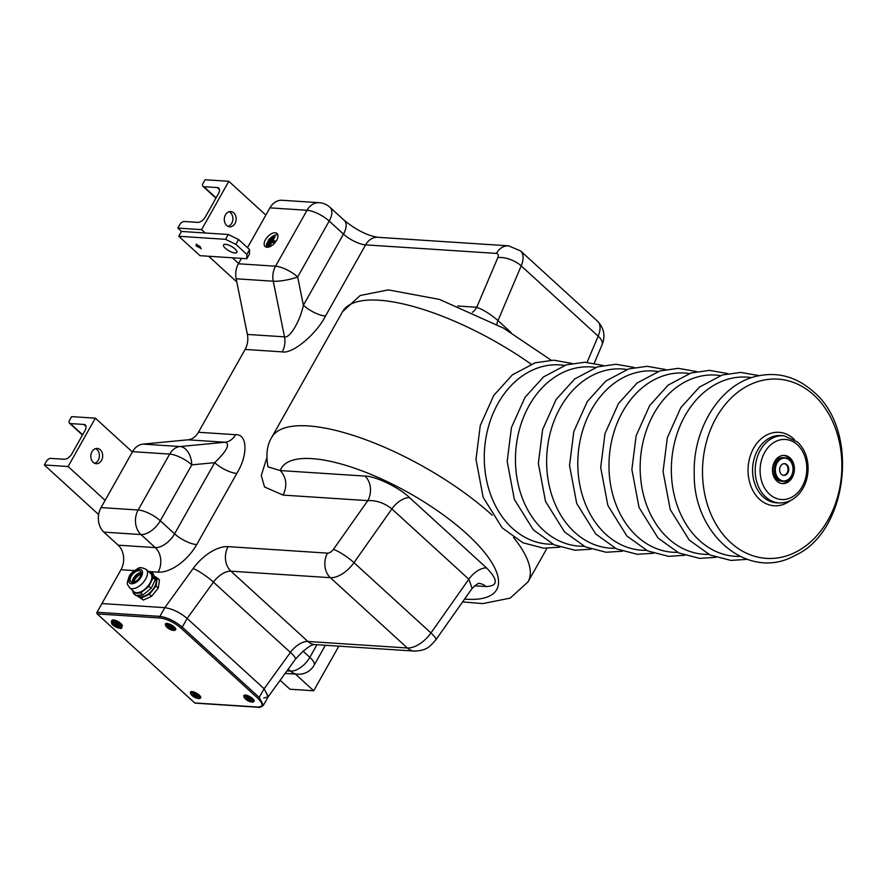 <?xml version="1.0" encoding="UTF-8"?>
<svg xmlns="http://www.w3.org/2000/svg" width="887" height="887" viewBox="0 0 887 887"><rect width="100%" height="100%" fill="white"/><g stroke="black" fill="none" stroke-linecap="round" stroke-linejoin="round"><path stroke-width="1.33" d="M777.999 479.157A11.775 9.125 93.7 0 0 782.689 481.231L781.203 481.131A11.775 9.125 93.7 0 1 776.513 479.058A11.775 9.125 93.7 0 1 773.42 465.597A11.775 9.125 93.7 0 1 782.733 457.648L784.219 457.747A11.775 9.125 93.7 0 0 774.905 465.697A11.775 9.125 93.7 0 0 777.999 479.157M783.443 475.365A5.887 4.557 93.7 0 0 788 469.788A5.887 4.557 93.7 0 0 784.208 463.657M776.912 481.087A14.125 10.943 93.7 0 0 782.534 483.581A14.125 10.943 93.7 0 0 794.375 470.199A14.125 10.943 93.7 0 0 784.374 455.397A14.125 10.943 93.7 0 0 773.198 464.943A14.125 10.943 93.7 0 0 776.912 481.087M781.791 483.504A14.125 10.943 93.7 0 0 791.714 475.432M792.413 464.666A14.125 10.943 93.7 0 0 783.631 455.375M730.622 542.522A89.798 69.585 93.7 0 0 828.125 519.826A89.798 69.585 93.7 0 0 813.756 394.981A89.798 69.585 93.7 0 0 716.252 417.677A89.798 69.585 93.7 0 0 730.622 542.522M751.577 377.629A89.798 69.585 93.7 0 0 676.714 434.929A89.798 69.585 93.7 0 0 699.444 540.482A89.798 69.585 93.7 0 0 739.902 556.426M720.399 375.589A89.798 69.585 93.7 0 0 645.536 432.889A89.798 69.585 93.7 0 0 668.266 538.442A89.798 69.585 93.7 0 0 708.724 554.386M689.221 373.56A89.798 69.585 93.7 0 0 614.358 430.86A89.798 69.585 93.7 0 0 637.099 536.413A89.798 69.585 93.7 0 0 677.546 552.346M658.043 371.52A89.798 69.585 93.7 0 0 583.18 428.82A89.798 69.585 93.7 0 0 605.921 534.373A89.798 69.585 93.7 0 0 646.368 550.317M626.876 369.48A89.798 69.585 93.7 0 0 552.002 426.791A89.798 69.585 93.7 0 0 574.743 532.333A89.798 69.585 93.7 0 0 615.19 548.277M595.698 367.451A89.798 69.585 93.7 0 0 520.824 424.751A89.798 69.585 93.7 0 0 543.565 530.304A89.798 69.585 93.7 0 0 584.023 546.248M564.52 365.411A89.798 69.585 93.7 0 0 489.646 422.711A89.798 69.585 93.7 0 0 512.387 528.264A89.798 69.585 93.7 0 0 552.845 544.208M134.325 570.596L120.987 569.72L101.916 603.559L164.794 607.673L193.133 568.534A35.314 18.971 132.4 0 1 228.114 546.647L327.525 553.133A5.887 3.16 -47.6 0 0 333.423 549.386L367.795 500.634A17.651 13.682 93.7 0 0 364.978 476.086C375.179 475.92 399.715 487.783 409.583 497.651A17.651 9.48 -47.6 0 0 391.866 508.916C384.404 502.973 376.376 500.213 367.795 500.634L283.13 495.101C287.443 485.699 286.501 477.516 280.303 470.565L267.974 466.85C265.812 454.709 267.065 444.875 271.721 437.38A147.12 48.996 -150.6 0 1 361.386 438.145A147.12 48.996 -150.6 0 1 492.141 515.17M472.472 312.302A17.651 13.682 93.7 0 0 476.762 307.257L497.818 257.64A17.651 8.171 23 0 1 521.19 265.878A23.539 12.64 -47.6 0 0 520.558 250.899L508.561 245.832L377.751 237.295A17.651 13.682 93.7 0 0 365.599 244.867L325.507 316.027C316.105 334.543 292.3 354.246 282.221 351.862L245.111 349.434L198.433 432.268A17.651 13.682 93.7 0 1 188 439.819L142.995 444.11L180.105 446.538L225.11 442.247L188 439.819M160.081 618.006C167.144 618.993 174.107 622.341 180.959 628.074L257.929 698.357C263.539 704.012 263.417 706.895 257.585 707.039A1.175 0.909 -86.3 0 0 258.05 707.249L195.173 703.136A1.175 0.909 -86.3 0 1 194.708 702.936L97.204 613.904L160.081 618.006A1.175 0.909 93.7 0 1 159.893 616.376L164.794 607.673L101.916 603.559L97.016 612.263L159.893 616.376C167.432 617.452 174.883 621.055 182.245 627.153L259.215 697.437L263.395 705.331L268.306 696.628L264.126 688.744L187.146 618.45L264.126 688.744L268.173 696.816L263.761 698.036M283.13 495.101L264.537 486.963L261.277 475.543L266.455 458.934A17.651 5.876 -150.6 0 0 266.876 458.956M409.583 497.651L486.553 567.935C498.383 579.954 498.172 586.152 485.943 586.54A17.651 13.682 93.7 0 0 479.324 583.458M327.525 553.133A17.651 13.682 93.7 0 0 330.352 577.681A23.539 12.64 -47.6 0 0 353.968 562.657L430.949 632.941A17.651 3.415 -144.8 0 1 435.827 639.882L472.128 588.403L468.835 579.211L430.949 632.941A23.539 12.64 132.4 0 1 407.321 647.976A17.651 13.682 93.7 0 0 414.351 651.08L314.94 644.594A17.651 13.682 -86.3 0 1 307.911 641.478A17.651 9.48 -47.6 0 0 290.426 652.422L264.126 688.744L259.215 697.437A1.175 0.632 132.4 0 1 257.929 698.357M180.959 628.074A1.175 0.632 132.4 0 0 182.245 627.153L187.146 618.45C179.795 612.352 172.344 608.759 164.794 607.673C172.344 608.759 179.795 612.352 187.146 618.45L213.445 582.138A17.651 9.48 132.4 0 1 230.942 571.195A17.651 13.682 -86.3 0 1 228.114 546.647M120.987 569.72A17.651 13.682 93.7 0 0 118.159 545.183L103.868 532.122A17.651 13.682 -86.3 0 1 101.04 507.586L132.551 451.66A17.651 13.682 -86.3 0 1 142.995 444.11M245.111 349.434A17.651 13.682 93.7 0 0 247.384 334.432L236.153 278.784A17.651 13.682 -86.3 0 1 238.415 263.772L241.452 258.394M325.507 316.027A17.651 5.876 29.4 0 1 303.376 305.25L343.469 234.101L329.177 221.051L297.666 276.966A17.651 5.876 29.4 0 0 275.535 266.2L307.046 210.274L269.925 207.857L247.495 247.661M269.925 207.857A17.651 13.682 -86.3 0 1 282.077 200.274L319.187 202.702A17.651 13.682 -86.3 0 0 307.046 210.274A17.651 5.876 29.4 0 1 329.177 221.051A17.651 9.48 132.4 0 0 329.942 207.281A17.651 17.651 0 0 0 319.187 202.702M457.714 306.015L476.762 307.257C483.626 309.873 490.699 314.32 497.984 320.584A17.651 9.48 -47.6 0 0 496.798 324.398M247.384 334.432L284.494 336.849L273.263 281.212A17.651 3.681 168.6 0 0 297.666 276.966L303.376 305.25C300.039 321.282 289.661 338.657 284.494 336.849A17.651 13.682 -86.3 0 1 282.221 351.862M235.554 434.697C247.506 433.743 248.205 455.053 236.807 473.436A17.651 5.876 29.4 0 1 214.676 462.67C226.972 450.74 230.454 443.932 225.11 442.247A17.651 13.682 -86.3 0 0 235.554 434.697L198.433 432.268M266.965 247.262A8.826 4.745 -47.6 0 0 275.68 241.818A8.826 4.745 -47.6 0 0 276.999 233.492A8.826 4.745 -47.6 0 0 267.552 236.807A8.826 4.745 -47.6 0 0 265.102 246.519A8.826 4.745 -47.6 0 0 266.965 247.262M236.807 473.436L196.714 544.596A17.651 5.876 29.4 0 1 174.584 533.83L160.292 520.769L191.792 464.855A17.651 11.076 -95.4 0 0 180.105 446.538A17.651 13.682 -86.3 0 0 169.661 454.089A17.651 5.876 29.4 0 1 191.792 464.855L214.676 462.67L174.584 533.83A17.651 9.48 132.4 0 1 155.28 547.601L118.159 545.183M277.797 234.822A8.826 4.745 -47.6 0 0 270.058 238.481L268.772 239.39L267.109 243.703L270.058 238.481L270.513 238.891M266.987 243.071A8.826 4.745 -47.6 0 0 266.499 247.196M269.371 246.863L271.81 242.517L274.97 242.728M272.808 240.765L275.136 236.618L273.662 235.909L267.663 246.542L268.406 246.586L271.078 241.852L275.447 242.14M276.245 240.987L271.732 240.687L274.405 235.953M271.81 242.517L271.078 241.852M268.329 247.151L267.663 246.542M271.211 237.649L267.286 244.612L267.486 245.632L272.497 236.729L271.211 237.649M133.549 582.238A8.826 4.745 132.4 0 1 135.899 578.102A8.826 4.745 132.4 0 1 141.133 573.933M136.62 595.365L141.155 598.049L149.371 594.312L156.079 586.008L157.276 577.947L154.016 576.018M136.432 595.377L143.361 600.056L151.566 596.33L158.274 588.014L159.472 579.954L157.276 577.947M143.361 600.056L141.155 598.049M151.566 596.33L149.371 594.312M158.274 588.014L156.079 586.008M138.45 570.729A7.063 3.792 132.4 0 1 140.401 571.317A7.063 3.792 132.4 0 1 138.45 579.089A7.063 3.792 132.4 0 1 130.877 581.75A7.063 3.792 132.4 0 1 131.742 575.364A7.063 3.792 132.4 0 1 138.45 570.729M132.351 582.282A10.589 5.688 132.4 0 1 141.066 572.736M132.363 582.338A7.063 3.792 132.4 0 1 132.385 580.93A7.063 3.792 132.4 0 1 139.725 572.891A7.063 3.792 132.4 0 1 140.645 572.736A7.063 3.792 132.4 0 1 141.122 572.747M129.513 587.671L133.904 591.684A12.363 6.641 -47.6 0 0 137.33 592.716A12.363 6.641 -47.6 0 0 149.071 584.611A12.363 6.641 -47.6 0 0 150.579 573.434L146.178 569.421C141.942 567.403 139.292 567.07 138.25 568.401C133.172 571.117 130.079 573.933 128.97 576.872C126.342 585.287 126.985 583.169 129.513 587.671A12.363 6.641 -47.6 0 0 132.928 588.691A12.363 6.641 -47.6 0 0 144.67 580.597A12.363 6.641 -47.6 0 0 146.178 569.421M137.862 595.288L138.305 595.698A12.363 6.641 -47.6 0 0 141.732 596.729A12.363 6.641 -47.6 0 0 153.473 588.624A12.363 6.641 -47.6 0 0 154.97 577.448L154.305 576.838M132.374 590.287L133.482 593.414L140.711 592.971L148.927 586.351L153.118 577.692L151.001 571.705L148.828 571.838M133.482 593.414L135.678 595.421L142.907 594.977L151.134 588.358L155.325 579.699L153.118 577.692M151.134 588.358L148.927 586.351M155.325 579.699L153.196 573.712L151.001 571.705M142.907 594.977L140.711 592.971M199.253 698.257A5.887 1.962 -150.6 0 0 200.695 697.803A5.887 1.962 -150.6 0 0 196.537 693.202A5.887 1.962 -150.6 0 0 190.439 692.026A5.887 1.962 -150.6 0 0 190.794 693.49M252.706 701.75A5.887 1.962 -150.6 0 0 254.148 701.284A5.887 1.962 -150.6 0 0 249.979 696.694A5.887 1.962 -150.6 0 0 243.892 695.508A5.887 1.962 -150.6 0 0 244.247 696.982M121.574 627.375L122.251 626.167A5.887 1.962 -150.6 0 0 118.093 621.576A5.887 1.962 -150.6 0 0 111.995 620.39L111.319 621.599A5.887 1.962 29.4 0 1 114.922 621.643A5.887 1.962 29.4 0 1 120.155 624.736A5.887 1.962 29.4 0 1 121.574 627.375C122.428 629.393 119.468 628.584 112.693 624.936L111.319 621.599M174.262 630.125A5.887 1.962 -150.6 0 0 175.704 629.659A5.887 1.962 -150.6 0 0 171.535 625.069A5.887 1.962 -150.6 0 0 165.448 623.883A5.887 1.962 -150.6 0 0 165.802 625.357M97.204 613.904A1.175 0.909 -86.3 0 1 97.016 612.263M787.856 472.882A5.887 4.557 93.7 0 0 788.355 466.939A5.887 4.557 93.7 0 0 784.574 463.668A5.887 4.557 93.7 0 0 779.64 469.234A5.887 4.557 93.7 0 0 783.809 475.41A5.887 4.557 93.7 0 0 787.856 472.882M778.908 478.913A11.42 8.848 -86.3 0 1 780.682 459.222A11.42 8.848 -86.3 0 1 792.989 470.465A11.42 8.848 -86.3 0 1 778.908 478.913M778.52 479.191A11.775 9.125 -86.3 0 1 775.426 465.73A11.775 9.125 -86.3 0 1 784.74 457.781A11.775 9.125 -86.3 0 1 793.067 470.121A11.775 9.125 -86.3 0 1 783.199 481.264A11.775 9.125 -86.3 0 1 778.52 479.191M119.423 626.444L118.592 626.466L118.647 627.231L115.243 625.967L112.771 623.705L113.536 622.951M114.711 623.195A3.969 1.319 29.4 0 1 118.259 625.135A3.969 1.319 29.4 0 1 119.501 627.164A3.969 1.319 29.4 0 1 116.02 626.699A3.969 1.319 29.4 0 1 113.536 625.058A3.969 1.319 29.4 0 1 112.571 623.262A3.969 1.319 29.4 0 1 114.711 623.195L116.119 623.761M117.638 624.67L118.836 625.657M119.545 627.031A3.969 1.319 29.4 0 1 118.647 627.231A3.969 1.319 29.4 0 1 116.153 626.455A3.969 1.319 29.4 0 1 115.243 625.967A3.969 1.319 29.4 0 1 113.669 624.814A3.969 1.319 29.4 0 1 112.771 623.705A3.969 1.319 29.4 0 1 112.66 623.151M197.391 696.816L195.783 695.275L193.421 694.344L192.667 694.942L196.626 697.415L197.391 696.816M197.114 696.55L196.626 697.415M195.096 694.998L194.264 696.472M114.49 623.129L116.629 625.291L118.681 625.59M117.162 624.348L116.629 625.291M171.258 627.464L168.852 626.277L167.621 626.555L171.202 629.205L172.433 628.916L171.258 627.464M171.801 628.129L171.202 629.205M169.572 626.632L168.796 628.018M248.937 698.59L246.653 697.814L246.187 698.59L248.005 700.142L250.289 700.918L250.755 700.142L248.937 698.59L248.005 700.142M250.733 700.12L250.289 700.918M265.845 215.109L228.824 181.303L205.063 179.751L203.156 183.132A4.125 2.217 -47.6 0 0 202.979 186.348A4.125 2.217 -47.6 0 0 203.855 186.691L217.282 187.567A7.063 3.792 132.4 0 1 218.779 188.155A7.063 3.792 132.4 0 1 218.468 193.654L205.396 216.86A7.063 3.792 132.4 0 1 197.668 222.371L184.241 221.495A4.125 2.217 -47.6 0 0 179.728 224.71L177.821 228.092L201.582 229.644L228.824 181.303M238.603 263.45L232.416 257.807M205.241 232.993L201.582 229.644M234.988 223.546A7.65 5.932 93.7 0 0 235.643 215.818A7.65 5.932 93.7 0 0 230.731 211.561A7.65 5.932 93.7 0 0 224.311 218.812A7.65 5.932 93.7 0 0 229.733 226.828A7.65 5.932 93.7 0 0 234.988 223.546M228.114 226.429A7.65 5.932 93.7 0 0 231.729 223.336A7.65 5.932 93.7 0 0 229.079 211.749M236.785 281.922L208.667 256.254M246.797 258.738L246.852 254.392L235.864 244.357L225.531 239.324L178.764 236.275L200.03 255.689L246.797 258.738L249.513 253.904L249.58 249.557L238.581 239.523L228.258 234.49L181.491 231.44L177.821 228.092M199.531 246.863L200.484 246.885L196.215 244.18L201.194 248.815L199.763 246.442M199.697 247.894L196.149 245L199.697 247.894M197.59 246.852L196.171 245.899L197.59 246.852M234.988 252.995A7.65 2.55 -150.6 0 0 236.884 252.407A7.65 2.55 -150.6 0 0 231.474 246.431A7.65 2.55 -150.6 0 0 223.557 244.89A7.65 2.55 -150.6 0 0 227.039 249.646A7.65 2.55 -150.6 0 0 234.988 252.995M238.581 239.523L235.864 244.357M249.58 249.557L246.852 254.392M228.258 234.49L225.531 239.324M181.491 231.44L178.764 236.275M280.148 680.285L289.949 689.232L313.699 690.773L338.845 646.157M132.363 451.982L95.341 418.176L71.592 416.635L69.685 420.017A4.125 2.217 -47.6 0 0 69.508 423.221A4.125 2.217 -47.6 0 0 70.372 423.565L83.81 424.441A7.063 3.792 132.4 0 1 85.307 425.028A7.063 3.792 132.4 0 1 84.997 430.539L71.925 453.745A7.063 3.792 132.4 0 1 64.197 459.255L50.759 458.379A4.125 2.217 -47.6 0 0 46.257 461.584L44.35 464.976L68.099 466.529L95.341 418.176M313.699 690.773L295.415 674.087M105.132 500.335L68.099 466.529M101.517 460.431A7.65 5.932 93.7 0 0 102.16 452.703A7.65 5.932 93.7 0 0 97.248 448.445A7.65 5.932 93.7 0 0 90.84 455.685A7.65 5.932 93.7 0 0 96.251 463.713A7.65 5.932 93.7 0 0 101.517 460.431M94.643 463.302A7.65 5.932 93.7 0 0 98.246 460.209A7.65 5.932 93.7 0 0 95.596 448.634M98.634 514.538L44.35 464.976M797.38 444.764A30.091 23.317 93.7 0 0 764.705 452.37A30.091 23.317 93.7 0 0 769.517 494.214A30.091 23.317 93.7 0 0 802.192 486.608A30.091 23.317 93.7 0 0 797.38 444.764M765.714 496.964A33.628 26.056 93.7 0 0 779.928 502.94C788.077 502.896 794.952 499.259 800.54 492.03C805.086 485.843 807.591 478.636 808.057 470.398C808.412 458.668 804.908 449.199 797.535 442.014L784.308 435.861A33.628 26.056 93.7 0 0 757.021 458.014A33.628 26.056 93.7 0 0 765.714 496.964M784.308 435.861L781.769 435.595A33.728 26.144 93.7 0 0 754.405 457.814A33.728 26.144 93.7 0 0 763.13 496.886A33.728 26.144 93.7 0 0 777.378 502.874L779.928 502.94M794.453 439.597A36.799 28.517 93.7 0 0 793.621 438.81A36.799 28.517 93.7 0 0 753.673 448.112A36.799 28.517 93.7 0 0 759.56 499.27A36.799 28.517 93.7 0 0 790.461 500.556M531.136 364.158A147.12 48.996 -150.6 0 0 342.548 311.681L271.721 437.38M546.935 548.343L528.075 581.817A147.12 48.996 -150.6 0 0 513.506 537.433M266.843 458.235L266.455 458.934M464.577 599.124A123.581 41.157 -150.6 0 0 438.333 511.344A123.581 41.157 -150.6 0 0 280.303 470.565L364.978 476.086M497.818 257.64A5.887 3.16 -47.6 0 0 496.41 253.416L365.599 244.867A17.651 5.876 -150.6 0 1 343.469 234.101A17.651 9.48 -47.6 0 0 344.245 220.331C355.898 229.822 367.074 235.476 377.751 237.295M148.473 571.516L158.097 572.148A35.314 18.971 -47.6 0 0 196.714 544.596M485.943 586.54L474.534 585.797M407.321 647.976L307.911 641.478L230.942 571.195L330.352 577.681L407.321 647.976M314.963 644.594C311.326 644.128 304.818 649.007 295.404 659.218A17.651 3.082 -144.1 0 0 290.426 652.422L213.445 582.138A17.651 3.082 35.9 0 0 193.133 568.534M511.045 332.503L497.984 320.584L521.19 265.878L598.171 336.173A17.651 8.171 -157 0 1 602.04 344.866C605.599 336.007 604.091 328.112 597.528 321.194A23.539 12.64 132.4 0 1 598.171 336.173L587.083 362.306M508.561 245.832A17.651 13.682 93.7 0 0 496.41 253.416M158.097 572.148A17.651 13.682 93.7 0 0 155.28 547.601L140.978 534.551L103.868 532.122M486.553 567.935A17.651 9.48 132.4 0 0 468.835 579.211L391.866 508.916L353.968 562.657A17.651 3.415 -144.8 0 0 333.423 549.386M132.551 451.66L169.661 454.089L138.15 510.003A17.651 5.876 -150.6 0 1 160.292 520.769A17.651 9.48 132.4 0 1 140.978 534.551A17.651 13.682 -86.3 0 1 138.15 510.003L101.04 507.586M238.415 263.772L275.535 266.2A17.651 13.682 93.7 0 0 273.263 281.212L236.153 278.784M286.967 670.871L290.537 671.115A17.651 13.682 93.7 0 0 297.555 674.22A17.651 17.651 0 0 0 314.087 665.272L325.363 645.27M316.947 644.727L309.84 657.334A17.651 9.48 -47.6 0 1 290.537 671.115L288.286 669.053M314.087 665.272A17.651 5.876 29.4 0 0 309.84 657.334L302.955 651.047M132.13 583.79A8.826 4.745 -47.6 0 0 141.587 576.173A8.826 4.745 -47.6 0 0 139.148 569.288A8.826 4.745 -47.6 0 0 129.69 576.894A8.826 4.745 -47.6 0 0 132.13 583.79M257.585 707.039L194.708 702.936M117.771 626.854L118.426 625.701M116.042 626.211L116.585 625.257M114.722 625.413L115.321 624.348M119.191 625.424A5 1.663 29.4 0 1 119.157 628.063A5 1.663 29.4 0 1 112.882 625.013A5 1.663 29.4 0 1 112.915 622.375A5 1.663 29.4 0 1 119.191 625.424M193.787 696.849A4.413 1.475 29.4 0 1 191.315 693.556A4.413 1.475 29.4 0 1 196.26 694.898A4.413 1.475 29.4 0 1 198.732 698.202A4.413 1.475 29.4 0 1 193.787 696.849M191.714 691.55L190.938 692.935A5 1.663 29.4 0 1 196.703 694.288A5 1.663 29.4 0 1 199.653 697.847L200.44 696.461M171.934 630.114A4.413 1.475 29.4 0 1 166.612 626.898A4.413 1.475 29.4 0 1 168.12 625.368A4.413 1.475 29.4 0 1 173.442 628.584A4.413 1.475 29.4 0 1 171.934 630.114M166.723 623.417L165.947 624.803A5 1.663 29.4 0 1 168.131 624.57A5 1.663 29.4 0 1 172.887 626.987A5 1.663 29.4 0 1 174.661 629.715L175.438 628.329M251.42 701.883A4.413 1.475 29.4 0 1 245.899 699.377A4.413 1.475 29.4 0 1 245.522 696.849A4.413 1.475 29.4 0 1 251.043 699.355A4.413 1.475 29.4 0 1 251.42 701.883M245.167 695.042L244.391 696.428A5 1.663 29.4 0 1 245.4 696.029A5 1.663 29.4 0 1 250.677 698.124A5 1.663 29.4 0 1 253.105 701.34L253.882 699.954M219.499 189.585L217.282 187.567M216.095 197.868L203.855 186.691M86.017 426.47L83.81 424.441M82.624 434.752L70.372 423.565M813.434 391.655C795.451 375.855 775.438 370.988 753.396 377.042C718.681 386.787 692.847 429.862 694.233 473.591C693.08 535.304 749.038 581.894 795.229 555.317C847.44 532.377 860.612 430.882 813.434 391.655M759.017 375.633L740.712 372.407L722.229 375.013L699.388 387.109L680.817 407.643L667.334 437.723L663.055 471.562L670.228 509.537L689.232 540.072L710.066 555.018L730.844 560.407L747.02 559.364M727.839 373.593L709.533 370.367L691.051 372.972L668.21 385.069L649.639 405.603L636.156 435.694L631.877 469.522L639.05 507.497L658.054 538.032L678.888 552.989L699.666 558.378L715.842 557.335M696.661 371.564L678.355 368.338L659.873 370.943L637.043 383.04L618.461 403.563L604.978 433.654L600.699 467.493L607.872 505.457L626.876 536.003L647.71 550.949L668.499 556.337L684.664 555.295M665.483 369.524L647.177 366.298L628.695 368.903L605.865 381L587.283 401.534L573.8 431.614L569.532 465.453L576.694 503.428L595.709 533.963L616.532 548.909L637.321 554.297L653.486 553.255M634.305 367.484L616.01 364.258L597.516 366.863L574.687 378.96L556.105 399.494L542.622 429.585L538.354 463.413L545.516 501.388L564.531 531.923L585.353 546.88L606.143 552.268L622.308 551.226M603.127 365.455L584.832 362.229L566.338 364.834L543.509 376.931L524.938 397.454L511.444 427.545L507.176 461.384L514.338 499.359L533.353 529.894L554.175 544.84L574.964 550.228L591.13 549.186M571.96 363.415L553.654 360.189L535.16 362.794L512.331 374.891L493.76 395.425L480.266 425.516L475.997 459.344L483.16 497.319L502.175 527.854L522.997 542.8L543.786 548.199L559.952 547.157M551.171 360.2L503.472 328.101L439.564 299.44L388.351 289.894L360.233 295.482L342.548 311.681M462.604 601.907L482.661 603.615L510.18 598.126L528.075 581.817M435.827 639.882C430.151 646.024 427.467 650.67 414.351 651.08M268.251 696.727L295.404 659.218M602.04 344.866L594.279 363.149M472.128 588.403C476.474 584.356 478.925 582.692 479.49 583.446L478.925 583.424M285.126 673.41L297.555 674.22M597.528 321.194L520.558 250.899M329.942 207.281L344.245 220.331M258.05 707.249C258.882 707.87 260.667 707.238 263.395 705.331M784.74 457.781L782.733 457.648M783.199 481.264L781.203 481.131M190.938 692.935C190.095 693.268 190.838 694.454 193.166 696.483C198.1 698.756 200.262 699.211 199.653 697.847M165.947 624.803C165.104 625.135 165.847 626.311 168.164 628.34C173.098 630.613 175.271 631.067 174.661 629.715M244.391 696.428C243.548 696.761 244.291 697.936 246.608 699.965C251.542 702.249 253.715 702.704 253.105 701.34M215.929 198.167L202.979 186.348M82.458 435.051L69.508 423.221"/></g></svg>
